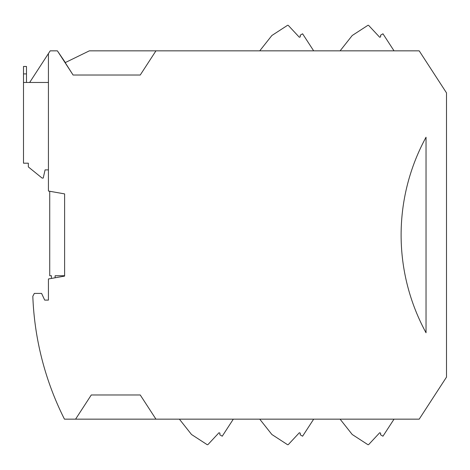 <?xml version="1.0" encoding="UTF-8"?>
<svg xmlns="http://www.w3.org/2000/svg" width="470" height="470" viewBox="0 0 470 470"><rect width="100%" height="100%" fill="white"/><g stroke="black" fill="none" stroke-linecap="round" stroke-linejoin="round"><path stroke-width="0.7" d="M29.657 82.467L48.428 53.562L48.428 191.037L64.607 193.893L64.607 276.107L64.607 275.737L55.125 275.737L55.125 277.782M51.4 278.44L51.4 275.737L49.726 275.737L49.726 191.267M271.866 35.508L259.74 50.842L271.866 35.508L259.74 50.842L271.866 35.508L287.434 25.392A0.746 0.746 0 0 1 288.386 25.509L299.343 37.259L300.283 36.866L300.195 35.209L302.598 33.793L313.672 50.842M352.224 434.491L340.098 419.158L352.224 434.491L340.098 419.158L352.224 434.491L367.798 444.608A0.746 0.746 0 0 0 368.744 444.491L379.701 432.741L380.641 433.134L380.553 434.791L382.956 436.207L394.03 419.158M271.866 434.491L259.74 419.158L271.866 434.491L259.74 419.158L271.866 434.491L287.434 444.608A0.746 0.746 0 0 0 288.386 444.491L299.343 432.741L300.283 433.134L300.195 434.791L302.598 436.207L313.672 419.158M191.507 434.491L179.381 419.158L191.507 434.491L179.381 419.158L191.507 434.491L207.076 444.608A0.746 0.746 0 0 0 208.028 444.491L218.985 432.741L219.919 433.134L219.837 434.791L222.239 436.207L233.314 419.158M352.224 35.508L340.098 50.842L352.224 35.508L340.098 50.842L352.224 35.508L367.798 25.392A0.746 0.746 0 0 1 368.744 25.509L379.701 37.259L380.641 36.866L380.553 35.209L382.956 33.793L394.03 50.842M64.607 276.107L48.428 278.963L48.428 300.107L44.703 300.107L41.583 293.409L34.334 293.409L32.818 296.276A297.627 297.627 0 0 0 64.455 419.158L419.199 419.158L446.5 377.116L446.5 92.884L419.199 50.842L155.946 50.842L140.242 75.024L73.091 75.024L65.189 62.627L89.347 50.842L155.946 50.842M75.582 419.158L91.286 394.976L140.242 394.976L155.946 419.158M73.091 75.024L57.387 50.842L65.336 62.557M426.037 332.772L426.037 137.228A204.221 204.221 0 0 0 426.037 332.772M44.703 300.107L48.428 300.107M48.428 53.562L50.19 50.842L57.387 50.842M26.479 82.467L26.479 66.47L23.5 66.47L23.5 73.907L26.479 73.907M48.428 82.467L23.5 82.467L23.5 73.907M48.428 169.893L45.079 169.893L43.217 178.077L42.1 178.077L28.335 166.921L28.335 163.196L26.479 163.196M23.5 82.467L23.5 163.196L28.335 163.196M246.685 50.842L170.122 50.842"/></g></svg>
